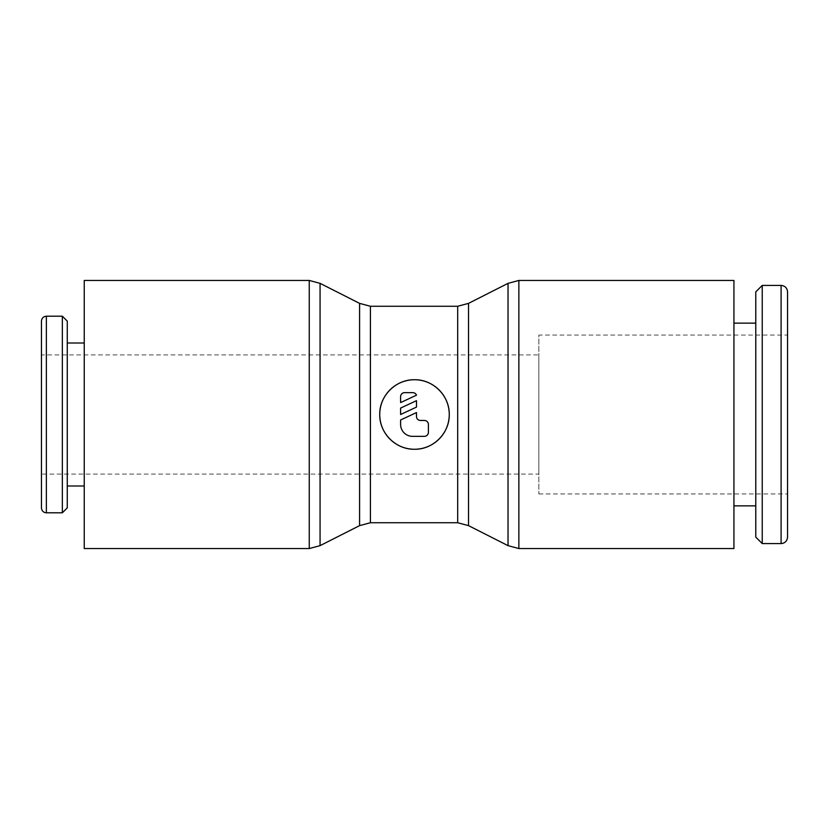 <?xml version="1.0" encoding="UTF-8"?>
<svg xmlns="http://www.w3.org/2000/svg" width="829" height="829" viewBox="0 0 829 829"><rect width="100%" height="100%" fill="white"/><g stroke="black" fill="none" stroke-linecap="round" stroke-linejoin="round"><path stroke-width="0.62" stroke-dasharray="4.14 3.11" d="M508.032 545.648L508.032 283.352M468.52 525.627L468.52 303.373M320.067 283.352L320.067 545.648M359.589 303.373L359.589 525.627M41.45 321.113L41.45 507.887M84.247 343.009L84.247 485.991L84.247 343.009M67.263 485.991L67.263 343.009L67.263 485.991M538.85 493.939L787.55 493.939L787.55 335.061L538.85 335.061L538.85 493.939L538.85 335.061M538.85 354.926L538.85 474.074L538.85 354.926L41.45 354.926L41.45 474.074L538.85 474.074M400.604 396.625A3.969 3.969 0 0 1 404.573 392.656L412.51 392.656A3.969 3.969 0 0 1 416.49 395.174L400.604 402.583L400.604 396.625M424.427 420.458A3.969 3.969 0 0 1 428.396 424.427L428.396 432.375A3.969 3.969 0 0 1 424.427 436.344L412.51 436.344A11.917 11.917 0 0 1 400.604 424.427L400.604 419.982L416.49 412.573L416.49 416.49A3.969 3.969 0 0 0 420.458 420.458L424.427 420.458M787.55 537.13L787.55 291.87M733.934 505.856L733.934 323.144L733.934 505.856M755.779 323.144L755.779 505.856L755.779 323.144M755.779 537.13L755.779 291.87M762.234 543.586L762.234 285.414M787.55 335.061L787.55 493.939M416.49 400.656L416.49 407.091L400.604 414.5L400.604 408.065L416.49 400.656M41.45 474.074L41.45 354.926M67.263 321.113L67.263 507.887M62.351 316.201L62.351 512.799M84.247 280.451L84.247 548.549M733.934 548.549L733.934 280.451M518.861 548.549L518.861 280.451M457.691 522.736L457.691 306.264M309.248 280.451L309.248 548.549M370.418 306.264L370.418 522.736M46.362 316.201L46.362 512.799M781.094 543.586L781.094 285.414"/><path stroke-width="1.24" d="M457.691 306.264L468.52 303.373L508.032 283.352L518.861 280.451L733.934 280.451L733.934 548.549L518.861 548.549L508.032 545.648L468.52 525.627L457.691 522.736L370.418 522.736L370.418 306.264L457.691 306.264L457.691 522.736M508.032 283.352L508.032 545.648M468.52 303.373L468.52 525.627M414.5 379.744C433.163 379.35 449.65 395.827 449.256 414.5C449.65 433.173 433.163 449.65 414.5 449.256C395.837 449.65 379.35 433.173 379.744 414.5C379.35 395.827 395.837 379.35 414.5 379.744M370.418 522.736L359.589 525.627L320.067 545.648L309.248 548.549L84.247 548.549L84.247 280.451L309.248 280.451L320.067 283.352L359.589 303.373L370.418 306.264M320.067 545.648L320.067 283.352M359.589 525.627L359.589 303.373M46.362 512.799C43.409 512.54 41.771 510.902 41.45 507.887L41.45 321.113C41.771 318.098 43.409 316.46 46.362 316.201L62.351 316.201L67.263 321.113L67.263 507.887L62.351 512.799L46.362 512.799L46.362 316.201M62.351 512.799L62.351 316.201M84.247 485.991L67.263 485.991M67.263 343.009L84.247 343.009M449.256 414.5A34.756 34.756 0 0 1 414.5 449.256A34.756 34.756 0 0 1 379.744 414.5A34.756 34.756 0 0 1 414.5 379.744A34.756 34.756 0 0 1 449.256 414.5M400.604 396.625A3.969 3.969 0 0 1 404.573 392.656L412.51 392.656A3.969 3.969 0 0 1 416.49 395.174L400.604 402.583L400.604 396.625M424.427 420.458A3.969 3.969 0 0 1 428.396 424.427L428.396 432.375A3.969 3.969 0 0 1 424.427 436.344L412.51 436.344A11.917 11.917 0 0 1 400.604 424.427L400.604 419.982L416.49 412.573L416.49 416.49A3.969 3.969 0 0 0 420.458 420.458L424.427 420.458M781.094 285.414C784.98 285.767 787.135 287.912 787.55 291.87L787.55 537.13C787.135 541.088 784.98 543.233 781.094 543.586L762.234 543.586L755.779 537.13L755.779 291.87L762.234 285.414L781.094 285.414L781.094 543.586M762.234 285.414L762.234 543.586M733.934 323.144L755.779 323.144M755.779 505.856L733.934 505.856M416.49 400.656L416.49 407.091L400.604 414.5L400.604 408.065L416.49 400.656M518.861 280.451L518.861 548.549M309.248 548.549L309.248 280.451"/></g></svg>
